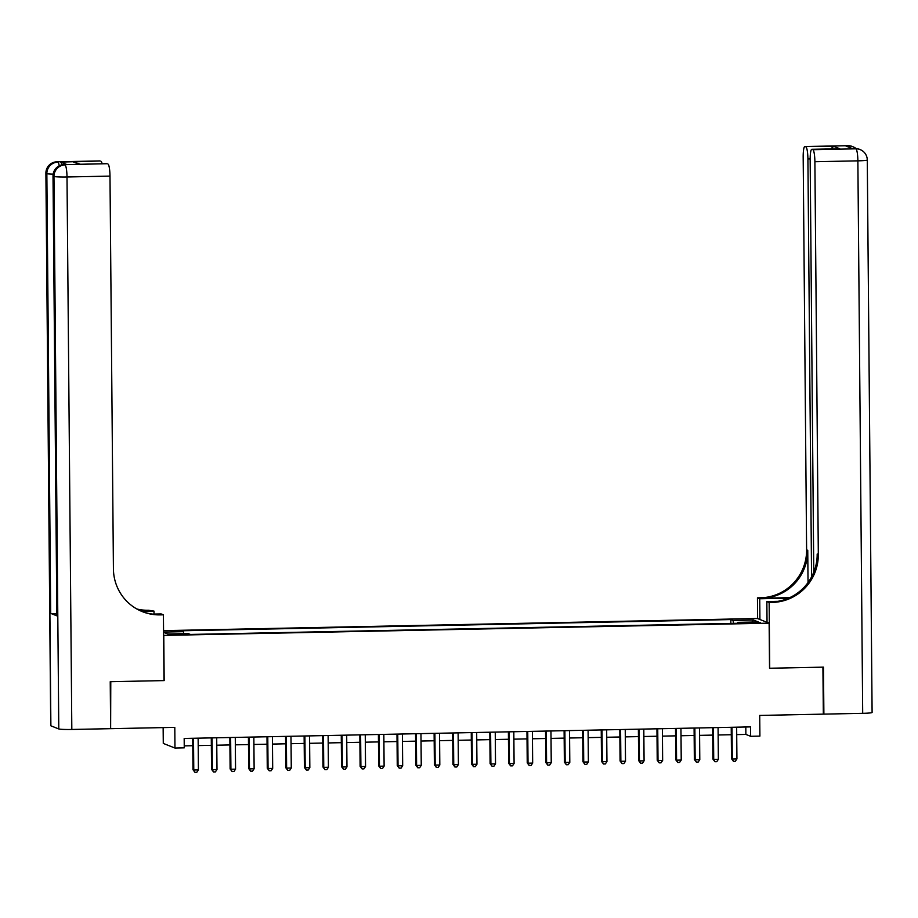 <?xml version="1.0" encoding="UTF-8"?>
<svg xmlns="http://www.w3.org/2000/svg" width="918" height="918" viewBox="0 0 918 918"><rect width="100%" height="100%" fill="white"/><g stroke="black" fill="none" stroke-linecap="round" stroke-linejoin="round"><path stroke-width="1.38" d="M177.84 634.877L182.854 634.43L175.82 634.074L170.805 634.533L177.84 634.877M163.14 727.607L163.278 743.419L174.971 748.044L184.254 747.849L184.174 738.451L750.545 726.895L750.626 736.293L759.909 736.11L759.725 715.432L823.331 714.135L822.918 667.156L769.536 668.247L769.135 623.15L163.588 635.417M769.135 623.15L757.442 618.514L163.553 630.632M163.783 635.497L164.173 680.594L110.78 681.684L110.63 728.444M753.54 622.301L744.601 622.829L755.503 623.081L760.356 622.645L753.54 622.301L753.552 623.115M163.565 632.318L167.753 633.982L188.19 633.569L190.393 634.441L740.046 623.23L737.842 622.347L737.682 623.276M163.565 632.066L183.382 631.664L181.167 630.792L730.82 619.57L733.034 620.453L753.46 620.029L758.268 621.934L737.842 622.347M174.971 748.044L174.799 727.366L111.193 728.663M736.718 734.607L745.875 734.423L750.626 736.293M184.243 745.875L192.78 745.703M198.208 745.588L211.347 745.324M216.774 745.209L229.913 744.946M235.341 744.831L248.48 744.567M253.919 744.452L267.058 744.188M272.485 744.073L285.624 743.81M291.052 743.695L304.191 743.431M309.618 743.316L322.757 743.052M328.196 742.937L341.335 742.673M346.763 742.559L359.902 742.295M365.33 742.18L378.468 741.916M383.896 741.801L397.035 741.537M402.474 741.423L415.613 741.159M421.041 741.044L434.18 740.78M439.607 740.665L452.746 740.401M458.174 740.287L471.313 740.023M476.74 739.908L489.891 739.644M495.318 739.529L508.457 739.265M513.885 739.151L527.024 738.887M532.451 738.772L545.59 738.508M551.018 738.393L564.157 738.129M569.596 738.015L582.735 737.751M588.163 737.636L601.301 737.372M606.729 737.257L619.868 736.993M625.296 736.879L638.435 736.615M643.874 736.5L657.013 736.236M662.44 736.121L675.579 735.857M681.007 735.743L694.146 735.479M699.573 735.364L712.712 735.1M718.151 734.985L731.29 734.721M745.818 726.999L745.875 734.423M733.516 623.356L733.034 620.453M730.854 623.414L730.82 619.57M183.382 631.664L183.703 633.649M751.945 622.06L753.46 620.029M731.221 727.297L731.497 758.704L732.289 759.025L732.013 727.274M736.925 758.922L735.318 761.309L733.459 761.343L732.289 759.025L736.925 758.922L736.649 727.182M733.459 761.343L731.497 758.704M847.704 145.698A11.303 1.882 88.8 0 1 847.842 145.675A11.303 1.882 88.8 0 1 847.968 145.698L845.983 146.065L852.306 148.567L855.874 148.819A11.303 1.882 88.8 0 1 857.871 160.845L814.886 161.729A11.303 1.882 -91.2 0 0 812.889 149.703L855.874 148.819A11.303 11.119 -68.4 0 1 860.132 149.588A11.303 11.303 0 0 1 867.28 159.996A11.303 0.78 -0.5 0 1 857.871 160.845L862.69 713.332L823.882 714.124L823.48 667.145L769.72 668.247L769.146 602.472L772.302 602.403A47.093 46.325 111.6 0 0 818.317 554.472L814.886 161.729M767.035 622.312L766.851 601.565L777.775 601.336M766.851 601.565L769.146 602.472M789.687 597.664L761.733 598.226A47.093 46.325 111.6 0 0 807.748 550.307L808.035 582.551M757.625 618.594L757.442 597.847L760.597 597.779A47.093 46.325 111.6 0 0 806.612 549.848L803.181 157.093A11.303 1.882 -91.2 0 1 804.856 146.547L847.842 145.675A11.303 11.303 0 0 1 852.225 146.455A11.303 11.119 111.6 0 0 847.968 145.698L804.983 146.57L833.774 146.375L839.809 148.762L811.822 149.301A11.303 1.882 -91.2 0 0 810.158 159.858L813.761 572.178M757.442 597.847L759.737 598.754L788.562 598.157M839.809 148.762L812.889 149.703M867.28 159.996L872.1 712.483A11.303 0.78 179.5 0 1 862.69 713.332M759.92 619.501L759.737 598.754M811.558 576.906L807.909 158.963A11.303 1.882 -91.2 0 0 805.912 146.937M772.302 602.403L771.166 601.956A47.093 46.325 111.6 0 0 817.181 554.024L818.317 554.472M830.595 148.923L833.774 146.375M66.739 164.597A11.303 1.882 88.8 0 1 66.876 164.563A11.303 1.882 88.8 0 1 67.003 164.586L60.68 162.084A11.303 1.882 88.8 0 1 61.862 164.884M110.229 681.695L163.989 680.594L163.415 614.83L160.26 614.888A47.093 46.325 -68.4 0 1 142.531 611.709A47.093 46.325 -68.4 0 1 113.419 568.862L109.988 176.107L67.003 176.979L71.822 729.466L110.642 728.674L110.229 681.695M154.029 614.062L154.006 611.113L141.682 611.365M154.006 611.113L148.555 610.263A47.093 46.325 -68.4 0 1 136.839 608.99M140.626 610.906L149.691 610.711A47.093 46.325 -68.4 0 1 137.379 609.288M163.415 614.83L161.12 613.924L152.491 614.096M106.798 163.714A11.303 1.882 88.8 0 1 106.936 163.679L79.212 164.276L73.176 161.889L100.096 160.948L60.68 162.084M101.026 161.327A11.303 1.882 88.8 0 1 102.127 163.783M71.822 729.466A11.303 0.78 179.5 0 1 58.786 728.949L50.88 725.817A11.303 0.78 179.5 0 1 50.72 725.69L45.9 173.204A11.303 0.78 -0.5 0 0 46.061 173.33L50.88 725.817M56.836 613.89A11.303 0.78 179.5 0 1 50.685 613.385L57.008 615.886A11.303 0.78 179.5 0 1 56.859 615.749L53.014 176.015A11.303 0.78 -0.5 0 0 53.175 176.141L57.008 615.886M106.936 163.679A11.303 1.882 88.8 0 1 107.062 163.714L79.212 164.276M67.003 164.586L107.062 163.714M108.003 164.081A11.303 1.882 88.8 0 1 109.988 176.107M160.26 614.888L159.112 614.44A47.093 46.325 -68.4 0 1 141.969 611.48M73.176 161.889L80.245 164.23M712.655 727.676L712.93 759.083L713.722 759.404L713.435 727.653M718.358 759.301L716.751 761.688L714.892 761.722L713.722 759.404L718.358 759.301L718.083 727.561M714.892 761.722L712.93 759.083M694.088 728.054L694.352 759.461L695.144 759.783L694.869 728.031M699.791 759.679L698.185 762.066L696.326 762.101L695.144 759.783L699.791 759.679L699.516 727.94M696.326 762.101L694.352 759.461M675.51 728.433L675.786 759.852L676.577 760.161L676.302 728.41M681.225 760.058L679.607 762.445L677.759 762.479L676.577 760.161L681.225 760.058L680.949 728.318M677.759 762.479L675.786 759.852M656.944 728.812L657.219 760.23L658.011 760.54L657.736 728.789M662.647 760.448L661.04 762.824L659.181 762.858L658.011 760.54L662.647 760.448L662.371 728.697M659.181 762.858L657.219 760.23M638.377 729.19L638.653 760.609L639.444 760.919L639.158 729.167M644.08 760.827L642.474 763.202L640.615 763.237L639.444 760.919L644.08 760.827L643.805 729.076M640.615 763.237L638.653 760.609M619.811 729.569L620.075 760.988L620.866 761.297L620.591 729.546M625.514 761.206L623.907 763.581L622.048 763.615L620.866 761.297L625.514 761.206L625.238 729.454M622.048 763.615L620.075 760.988M601.233 729.948L601.508 761.366L602.3 761.676L602.024 729.925M606.947 761.584L605.329 763.96L603.482 763.994L602.3 761.676L606.947 761.584L606.672 729.833M603.482 763.994L601.508 761.366M582.666 730.326L582.941 761.745L583.733 762.055L583.458 730.303M588.369 761.963L586.763 764.338L584.904 764.373L583.733 762.055L588.369 761.963L588.094 730.212M584.904 764.373L582.941 761.745M564.1 730.705L564.375 762.124L565.167 762.433L564.88 730.682M569.803 762.342L568.196 764.717L566.337 764.751L565.167 762.433L569.803 762.342L569.527 730.59M566.337 764.751L564.375 762.124M545.533 731.084L545.797 762.502L546.589 762.812L546.313 731.061M551.236 762.72L549.63 765.096L547.771 765.13L546.589 762.812L551.236 762.72L550.961 730.969M547.771 765.13L545.797 762.502M526.955 731.462L527.23 762.881L528.022 763.191L527.747 731.439M532.669 763.099L531.063 765.474L529.204 765.509L528.022 763.191L532.669 763.099L532.394 731.348M529.204 765.509L527.23 762.881M508.388 731.841L508.664 763.26L509.456 763.569L509.18 731.818M514.091 763.478L512.485 765.853L510.626 765.887L509.456 763.569L514.091 763.478L513.816 731.726M510.626 765.887L508.664 763.26M489.822 732.22L490.097 763.638L490.889 763.948L490.614 732.197M495.525 763.856L493.918 766.232L492.059 766.266L490.889 763.948L495.525 763.856L495.25 732.105M492.059 766.266L490.097 763.638M471.255 732.598L471.531 764.017L472.311 764.327L472.036 732.575M476.958 764.235L475.352 766.61L473.493 766.645L472.311 764.327L476.958 764.235L476.683 732.484M473.493 766.645L471.531 764.017M452.677 732.977L452.953 764.396L453.744 764.705L453.469 732.954M458.392 764.614L456.785 766.989L454.926 767.023L453.744 764.705L458.392 764.614L458.116 732.862M454.926 767.023L452.953 764.396M434.111 733.356L434.386 764.774L435.178 765.084L434.902 733.333M439.814 764.992L438.207 767.368L436.348 767.402L435.178 765.084L439.814 764.992L439.538 733.241M436.348 767.402L434.386 764.774M415.544 733.734L415.82 765.153L416.611 765.463L416.336 733.712M421.247 765.371L419.641 767.746L417.782 767.781L416.611 765.463L421.247 765.371L420.972 733.62M417.782 767.781L415.82 765.153M396.978 734.113L397.253 765.532L398.033 765.841L397.758 734.09M402.681 765.75L401.074 768.125L399.215 768.159L398.033 765.841L402.681 765.75L402.405 733.998M399.215 768.159L397.253 765.532M378.4 734.492L378.675 765.91L379.467 766.22L379.191 734.48M384.114 766.128L382.508 768.504L380.649 768.538L379.467 766.22L384.114 766.128L383.839 734.377M380.649 768.538L378.675 765.91M359.833 734.87L360.108 766.289L360.9 766.599L360.625 734.859M365.548 766.507L363.93 768.882L362.082 768.917L360.9 766.599L365.548 766.507L365.261 734.756M362.082 768.917L360.108 766.289M341.266 735.249L341.542 766.668L342.334 766.978L342.058 735.238M346.97 766.886L345.363 769.261L343.504 769.295L342.334 766.978L346.97 766.886L346.694 735.134M343.504 769.295L341.542 766.668M322.7 735.628L322.975 767.046L323.756 767.356L323.48 735.616M328.403 767.264L326.797 769.64L324.938 769.674L323.756 767.356L328.403 767.264L328.128 735.513M324.938 769.674L322.975 767.046M304.122 736.006L304.397 767.425L305.189 767.735L304.914 735.995M309.836 767.643L308.23 770.018L306.371 770.053L305.189 767.735L309.836 767.643L309.561 735.892M306.371 770.053L304.397 767.425M285.555 736.385L285.831 767.804L286.623 768.114L286.347 736.374M291.27 768.022L289.652 770.397L287.804 770.431L286.623 768.114L291.27 768.022L290.983 736.27M287.804 770.431L285.831 767.804M266.989 736.764L267.264 768.182L268.056 768.492L267.781 736.752M272.692 768.4L271.085 770.776L269.226 770.81L268.056 768.492L272.692 768.4L272.416 736.649M269.226 770.81L267.264 768.182M248.422 737.143L248.698 768.561L249.478 768.871L249.203 737.131M254.125 768.779L252.519 771.154L250.66 771.189L249.478 768.871L254.125 768.779L253.85 737.028M250.66 771.189L248.698 768.561M229.844 737.521L230.12 768.94L230.911 769.25L230.636 737.51M235.559 769.158L233.952 771.533L232.093 771.568L230.911 769.25L235.559 769.158L235.283 737.406M232.093 771.568L230.12 768.94M211.278 737.9L211.553 769.318L212.345 769.628L212.069 737.888M216.992 769.536L215.374 771.912L213.527 771.946L212.345 769.628L216.992 769.536L216.705 737.785M213.527 771.946L211.553 769.318M192.711 738.279L192.987 769.697L193.778 770.007L193.503 738.267M198.414 769.915L196.808 772.29L194.949 772.325L193.778 770.007L198.414 769.915L198.139 738.164M194.949 772.325L192.987 769.697M749.467 623.184L749.455 622.393M761.733 598.226L760.597 597.779M807.748 550.307L806.612 549.848M810.158 158.917L807.909 158.963M854.819 148.509A11.303 1.882 88.8 0 1 854.956 148.487A11.303 1.882 88.8 0 1 855.083 148.509A11.303 11.119 111.6 0 1 859.34 149.267A11.303 11.303 0 0 0 854.956 148.487L852.237 148.544M855.989 148.509A11.303 11.303 0 0 0 853.017 146.777A11.303 11.119 -68.4 0 0 848.76 146.008A11.303 1.882 88.8 0 1 849.609 147.5M149.691 610.711L148.555 610.263M58.786 728.949L53.967 176.463L53.175 176.141A11.303 11.119 111.6 0 1 64.214 164.643A11.303 1.882 -91.2 0 0 64.088 164.62L66.876 164.563M50.685 613.385L46.852 173.651L46.061 173.33A11.303 11.119 111.6 0 1 57.1 161.832A11.303 1.882 -91.2 0 0 56.973 161.809L99.959 160.925M59.234 165.825A11.303 1.882 -91.2 0 0 57.891 162.142A11.303 11.119 -68.4 0 0 46.852 173.651A11.303 0.78 -0.5 0 0 53.152 174.168M67.003 176.979A11.303 1.882 -91.2 0 0 65.006 164.953A11.303 11.119 -68.4 0 0 53.967 176.463A11.303 0.78 -0.5 0 0 67.003 176.979M859.34 149.267L860.132 149.588M852.225 146.455L853.017 146.777M56.973 161.809A11.303 11.303 0 0 0 45.9 173.204M64.088 164.62A11.303 11.303 0 0 0 53.014 176.015"/></g></svg>
